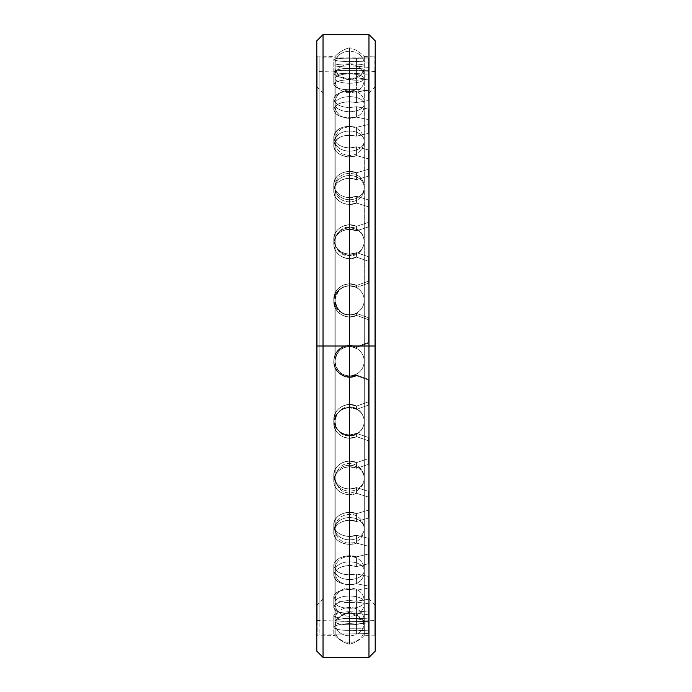 <?xml version="1.0" encoding="UTF-8"?>
<svg xmlns="http://www.w3.org/2000/svg" width="692" height="692" viewBox="0 0 692 692"><rect width="100%" height="100%" fill="white"/><g stroke="black" fill="none" stroke-linecap="round" stroke-linejoin="round"><path stroke-width="0.52" stroke-dasharray="3.46 2.59" d="M349.581 79.762L349.486 612.247A29.894 29.894 0 0 0 335.17 620.802L335.17 71.198A29.894 29.894 0 0 0 349.486 79.753A29.894 29.894 0 0 1 335.17 71.198L335.17 620.802L335.17 71.198L335.17 620.802L334.885 346L317.195 346L317.195 620.923L317.195 346L334.885 346L334.885 620.923L334.885 71.077L334.885 346L316.806 346L316.806 620.534L317.195 71.077L316.806 346L316.806 86.76L316.806 346L323.034 346L316.806 346L323.034 346L323.034 92.987L323.034 346L323.034 92.987L323.034 346L368.966 346L323.034 346L368.966 346L368.966 92.987L368.966 346L368.966 92.987L368.966 346L375.194 346L368.966 346L375.194 346L375.194 86.76L374.805 620.923L375.194 71.466L375.194 346L364.277 346L363.992 71.198L363.992 620.802L364.277 346L364.277 620.923L364.277 346L374.805 346L374.805 620.923L374.805 71.077L374.805 346L364.277 346L375.194 346L375.194 620.534L375.194 71.466L375.194 605.24L375.194 86.76L375.194 605.24L375.194 346L368.966 346L368.966 599.013L368.966 346L368.966 599.013L368.966 346L323.034 346L323.034 599.013L323.034 346L323.034 599.013L323.034 346L316.806 346L316.806 620.534L316.806 71.466L316.806 605.24L316.806 86.76L316.806 346L334.885 346L335.17 71.198L335.17 620.802A29.894 29.894 0 0 1 349.486 612.247L349.581 79.762M363.992 620.802A29.894 29.894 0 0 0 349.676 612.247L349.676 79.753A29.894 29.894 0 0 0 363.992 71.198L363.992 620.802L363.992 71.198A29.894 29.894 0 0 1 349.676 79.753L349.676 612.247A29.894 29.894 0 0 1 363.992 620.802L364.277 71.077L363.992 620.802M316.806 651.172L316.806 71.466L316.806 346L323.034 346L323.034 657.4L323.034 346L368.966 346L368.966 657.4L368.966 346L375.194 346L374.805 71.077L374.805 346L364.277 346L363.992 635.645L363.992 56.355A29.894 29.894 0 0 0 349.676 47.8L349.676 644.2A29.894 29.894 0 0 0 363.992 635.645L363.992 56.355L364.277 346L364.277 56.476L364.277 346L374.805 346L374.805 56.476L375.194 346L375.194 56.087L375.194 651.172M375.194 40.828L375.194 346L368.966 346L368.966 34.6L368.966 346L323.034 346L323.034 34.6L323.034 346L316.806 346L316.806 56.087L316.806 635.913L316.806 40.828L316.806 346L316.806 56.087L316.806 346L317.195 56.476L317.195 346L317.195 56.476L317.195 346L334.885 346L335.17 56.355L335.17 635.645L334.885 346L317.195 346L334.885 346L334.885 56.476L334.885 635.524L334.885 346L317.195 346L317.195 635.524L316.806 346L334.885 346L335.17 635.645A29.894 29.894 0 0 0 349.486 644.2L349.486 47.8A29.894 29.894 0 0 0 335.17 56.355L335.17 635.645L335.17 56.355A29.894 29.894 0 0 1 349.486 47.8L349.486 644.2A29.894 29.894 0 0 1 335.17 635.645L335.17 56.355L334.885 346L349.486 346L316.806 346L316.806 635.913L316.806 346L316.806 635.913L334.885 635.524M364.277 56.476L375.194 56.087L375.194 346L349.676 346L363.992 346L363.992 635.645A29.894 29.894 0 0 1 349.676 644.2L349.676 47.8A29.894 29.894 0 0 1 363.992 56.355L363.992 635.645L364.277 346L364.277 635.524L364.277 346L374.805 346L374.805 635.524L374.805 346L364.277 346L374.805 346L374.805 635.524L375.194 346L316.806 346L375.194 346L375.194 635.913L375.194 56.087L375.194 651.172L375.194 346L316.806 346L316.806 40.828M349.581 628.224L364.182 628.224L349.581 628.224M349.581 624.764A14.593 3.14 180 0 0 364.182 621.624A14.593 3.14 180 0 0 349.581 618.492A14.593 3.14 180 0 0 334.989 621.624A14.593 3.14 180 0 0 349.581 624.764A14.593 3.14 0 0 1 334.989 621.624A14.593 3.14 0 0 1 349.581 618.492A14.593 3.14 0 0 1 364.182 621.624A14.593 3.14 0 0 1 349.581 624.764A14.593 3.14 180 0 1 334.989 621.624A14.593 3.14 180 0 1 349.581 618.492A14.593 3.14 180 0 1 364.182 621.624A14.593 3.14 180 0 1 349.581 624.764A14.593 3.14 0 0 0 364.182 621.624A14.593 3.14 0 0 0 349.581 618.492A14.593 3.14 0 0 0 334.989 621.624A14.593 3.14 0 0 0 349.581 624.764M349.581 608.268A14.593 6.133 180 0 0 364.182 602.144A14.593 6.133 180 0 0 349.581 596.011A14.593 6.133 180 0 0 334.989 602.144A14.593 6.133 180 0 0 349.581 608.268A14.593 6.133 0 0 1 334.989 602.144A14.593 6.133 0 0 1 349.581 596.011A14.593 6.133 0 0 1 364.182 602.144A14.593 6.133 0 0 1 349.581 608.268A14.593 6.133 180 0 1 334.989 602.144A14.593 6.133 180 0 1 349.581 596.011A14.593 6.133 180 0 1 364.182 602.144A14.593 6.133 180 0 1 349.581 608.268A14.593 6.133 0 0 0 364.182 602.144A14.593 6.133 0 0 0 349.581 596.011A14.593 6.133 0 0 0 334.989 602.144A14.593 6.133 0 0 0 349.581 608.268M349.581 579.515A14.593 8.832 180 0 0 364.182 570.675A14.593 8.832 180 0 0 349.581 561.843A14.593 8.832 180 0 0 334.989 570.675A14.593 8.832 180 0 0 349.581 579.515A14.593 8.832 0 0 1 334.989 570.675A14.593 8.832 0 0 1 349.581 561.843A14.593 8.832 0 0 1 364.182 570.675A14.593 8.832 0 0 1 349.581 579.515A14.593 8.832 180 0 1 334.989 570.675A14.593 8.832 180 0 1 349.581 561.843A14.593 8.832 180 0 1 364.182 570.675A14.593 8.832 180 0 1 349.581 579.515A14.593 8.832 0 0 0 364.182 570.675A14.593 8.832 0 0 0 349.581 561.843A14.593 8.832 0 0 0 334.989 570.675A14.593 8.832 0 0 0 349.581 579.515M349.581 539.838A14.593 11.124 180 0 0 364.182 528.705A14.593 11.124 180 0 0 349.581 517.581A14.593 11.124 180 0 0 334.989 528.705A14.593 11.124 180 0 0 349.581 539.838A14.593 11.124 0 0 1 334.989 528.705A14.593 11.124 0 0 1 349.581 517.581A14.593 11.124 0 0 1 364.182 528.705A14.593 11.124 0 0 1 349.581 539.838A14.593 11.124 180 0 1 334.989 528.705A14.593 11.124 180 0 1 349.581 517.581A14.593 11.124 180 0 1 364.182 528.705A14.593 11.124 180 0 1 349.581 539.838A14.593 11.124 0 0 0 364.182 528.705A14.593 11.124 0 0 0 349.581 517.581A14.593 11.124 0 0 0 334.989 528.705A14.593 11.124 0 0 0 349.581 539.838M349.581 491.095A14.593 12.897 180 0 0 364.182 478.198A14.593 12.897 180 0 0 349.581 465.301A14.593 12.897 180 0 0 334.989 478.198A14.593 12.897 180 0 0 349.581 491.095A14.593 12.897 0 0 1 334.989 478.198A14.593 12.897 0 0 1 349.581 465.301A14.593 12.897 0 0 1 364.182 478.198A14.593 12.897 0 0 1 349.581 491.095A14.593 12.897 180 0 1 334.989 478.198A14.593 12.897 180 0 1 349.581 465.301A14.593 12.897 180 0 1 364.182 478.198A14.593 12.897 180 0 1 349.581 491.095A14.593 12.897 0 0 0 364.182 478.198A14.593 12.897 0 0 0 349.581 465.301A14.593 12.897 0 0 0 334.989 478.198A14.593 12.897 0 0 0 349.581 491.095M349.581 435.571A14.593 14.065 180 0 0 364.182 421.506A14.593 14.065 180 0 0 349.581 407.441A14.593 14.065 180 0 0 334.989 421.506A14.593 14.065 180 0 0 349.581 435.571A14.593 14.065 0 0 1 334.989 421.506A14.593 14.065 0 0 1 349.581 407.441A14.593 14.065 0 0 1 364.182 421.506A14.593 14.065 0 0 1 349.581 435.571A14.593 14.065 180 0 1 334.989 421.506A14.593 14.065 180 0 1 349.581 407.441A14.593 14.065 180 0 1 364.182 421.506A14.593 14.065 180 0 1 349.581 435.571A14.593 14.065 0 0 0 364.182 421.506A14.593 14.065 0 0 0 349.581 407.441A14.593 14.065 0 0 0 334.989 421.506A14.593 14.065 0 0 0 349.581 435.571M349.581 375.851A14.593 14.575 180 0 0 364.182 361.276A14.593 14.575 180 0 0 349.581 346.701A14.593 14.575 180 0 0 334.989 361.276A14.593 14.575 180 0 0 349.581 375.851A14.593 14.575 0 0 1 334.989 361.276A14.593 14.575 0 0 1 349.581 346.701A14.593 14.575 0 0 1 364.182 361.276A14.593 14.575 0 0 1 349.581 375.851A14.593 14.575 180 0 1 334.989 361.276A14.593 14.575 180 0 1 349.581 346.701A14.593 14.575 180 0 1 364.182 361.276A14.593 14.575 180 0 1 349.581 375.851A14.593 14.575 -0 0 0 364.182 361.276A14.593 14.575 -0 0 0 349.581 346.701A14.593 14.575 -0 0 0 334.989 361.276A14.593 14.575 -0 0 0 349.581 375.851M349.581 314.748A14.593 14.402 -0 0 0 364.182 300.337A14.593 14.402 -0 0 0 349.581 285.934A14.593 14.402 -0 0 0 334.989 300.337A14.593 14.402 -0 0 0 349.581 314.748A14.593 14.402 180 0 1 334.989 300.337A14.593 14.402 180 0 1 349.581 285.934A14.593 14.402 180 0 1 364.182 300.337A14.593 14.402 180 0 1 349.581 314.748A14.593 14.402 0 0 1 334.989 300.337A14.593 14.402 0 0 1 349.581 285.934A14.593 14.402 0 0 1 364.182 300.337A14.593 14.402 0 0 1 349.581 314.748A14.593 14.402 180 0 0 364.182 300.337A14.593 14.402 180 0 0 349.581 285.934A14.593 14.402 180 0 0 334.989 300.337A14.593 14.402 180 0 0 349.581 314.748M349.581 255.097A14.593 13.563 0 0 0 364.182 241.534A14.593 13.563 0 0 0 349.581 227.979A14.593 13.563 0 0 0 334.989 241.534A14.593 13.563 0 0 0 349.581 255.097A14.593 13.563 180 0 1 334.989 241.534A14.593 13.563 180 0 1 349.581 227.979A14.593 13.563 180 0 1 364.182 241.534A14.593 13.563 180 0 1 349.581 255.097A14.593 13.563 0 0 1 334.989 241.534A14.593 13.563 0 0 1 349.581 227.979A14.593 13.563 0 0 1 364.182 241.534A14.593 13.563 0 0 1 349.581 255.097A14.593 13.563 180 0 0 364.182 241.534A14.593 13.563 180 0 0 349.581 227.979A14.593 13.563 180 0 0 334.989 241.534A14.593 13.563 180 0 0 349.581 255.097M349.581 199.703A14.593 12.084 0 0 0 364.182 187.619A14.593 12.084 0 0 0 349.581 175.534A14.593 12.084 0 0 0 334.989 187.619A14.593 12.084 0 0 0 349.581 199.703A14.593 12.084 180 0 1 334.989 187.619A14.593 12.084 180 0 1 349.581 175.534A14.593 12.084 180 0 1 364.182 187.619A14.593 12.084 180 0 1 349.581 199.703A14.593 12.084 0 0 1 334.989 187.619A14.593 12.084 0 0 1 349.581 175.534A14.593 12.084 0 0 1 364.182 187.619A14.593 12.084 0 0 1 349.581 199.703A14.593 12.084 180 0 0 364.182 187.619A14.593 12.084 180 0 0 349.581 175.534A14.593 12.084 180 0 0 334.989 187.619A14.593 12.084 180 0 0 349.581 199.703M349.581 151.141A14.593 10.034 0 0 0 364.182 141.107A14.593 10.034 0 0 0 349.581 131.065A14.593 10.034 0 0 0 334.989 141.107A14.593 10.034 0 0 0 349.581 151.141A14.593 10.034 180 0 1 334.989 141.107A14.593 10.034 180 0 1 349.581 131.065A14.593 10.034 180 0 1 364.182 141.107A14.593 10.034 180 0 1 349.581 151.141A14.593 10.034 0 0 1 334.989 141.107A14.593 10.034 0 0 1 349.581 131.065A14.593 10.034 0 0 1 364.182 141.107A14.593 10.034 0 0 1 349.581 151.141A14.593 10.034 180 0 0 364.182 141.107A14.593 10.034 180 0 0 349.581 131.065A14.593 10.034 180 0 0 334.989 141.107A14.593 10.034 180 0 0 349.581 151.141M349.581 111.697A14.593 7.525 0 0 0 364.182 104.172A14.593 7.525 0 0 0 349.581 96.646A14.593 7.525 0 0 0 334.989 104.172A14.593 7.525 0 0 0 349.581 111.697A14.593 7.525 180 0 1 334.989 104.172A14.593 7.525 180 0 1 349.581 96.646A14.593 7.525 180 0 1 364.182 104.172A14.593 7.525 180 0 1 349.581 111.697A14.593 7.525 0 0 1 334.989 104.172A14.593 7.525 0 0 1 349.581 96.646A14.593 7.525 0 0 1 364.182 104.172A14.593 7.525 0 0 1 349.581 111.697A14.593 7.525 180 0 0 364.182 104.172A14.593 7.525 180 0 0 349.581 96.646A14.593 7.525 180 0 0 334.989 104.172A14.593 7.525 180 0 0 349.581 111.697M349.581 83.213A14.593 4.662 0 0 0 364.182 78.551A14.593 4.662 0 0 0 349.581 73.888A14.593 4.662 0 0 0 334.989 78.551A14.593 4.662 0 0 0 349.581 83.213A14.593 4.662 180 0 1 334.989 78.551A14.593 4.662 180 0 1 349.581 73.888A14.593 4.662 180 0 1 364.182 78.551A14.593 4.662 180 0 1 349.581 83.213A14.593 4.662 0 0 1 334.989 78.551A14.593 4.662 0 0 1 349.581 73.888A14.593 4.662 0 0 1 364.182 78.551A14.593 4.662 0 0 1 349.581 83.213A14.593 4.662 180 0 0 364.182 78.551A14.593 4.662 180 0 0 349.581 73.888A14.593 4.662 180 0 0 334.989 78.551A14.593 4.662 180 0 0 349.581 83.213M349.581 67.003A14.593 1.574 0 0 0 364.182 65.429A14.593 1.574 0 0 0 349.581 63.854A14.593 1.574 0 0 0 334.989 65.429A14.593 1.574 0 0 0 349.581 67.003A14.593 1.574 180 0 1 334.989 65.429A14.593 1.574 180 0 1 349.581 63.854A14.593 1.574 180 0 1 364.182 65.429A14.593 1.574 180 0 1 349.581 67.003A14.593 1.574 0 0 1 334.989 65.429A14.593 1.574 0 0 1 349.581 63.854A14.593 1.574 0 0 1 364.182 65.429A14.593 1.574 0 0 1 349.581 67.003A14.593 1.574 180 0 0 364.182 65.429A14.593 1.574 180 0 0 349.581 63.854A14.593 1.574 180 0 0 334.989 65.429A14.593 1.574 180 0 0 349.581 67.003M352.107 346L360.515 346L356.579 347.436L352.107 346L356.579 347.436L360.515 346L319.142 346L319.142 634.157L319.142 346L347.055 346C338.803 347.998 334.374 353.197 333.778 361.605C333.31 372.815 346.649 381.145 356.579 375.73L368.187 379.934L368.187 405.209L356.579 409.344L349.581 407.744C339.988 408.695 334.72 413.807 333.778 423.089C333.31 433.91 346.649 441.799 356.579 436.652L368.187 440.657L368.187 464.453L356.579 468.294L349.581 466.815C339.988 467.714 334.72 472.428 333.778 480.975C333.31 490.896 346.649 497.981 356.579 493.335L368.187 496.951L368.187 518.152L356.579 521.526L349.581 520.228C339.988 521.033 334.72 525.142 333.778 532.555C333.31 541.101 346.649 547.061 356.579 543.125L368.187 546.187L368.187 563.807L356.579 566.549L349.581 565.494C339.988 566.177 334.72 569.481 333.778 575.407C336.182 583.079 343.786 585.839 356.579 583.702L368.187 586.063L368.187 599.272L356.579 601.262L349.581 600.5C339.988 601.028 334.72 603.372 333.778 607.533C336.182 612.749 343.786 614.626 356.579 613.164L368.187 614.721L368.187 622.895L356.579 624.037L349.581 623.604C339.988 623.95 334.72 625.222 333.778 627.428C336.182 629.945 343.786 630.853 356.579 630.127L368.187 630.801L368.187 633.578L333.778 634.157L368.187 633.578L368.187 630.801L349.581 630.395C339.988 630.334 334.72 629.348 333.778 627.428C336.182 624.331 343.786 623.207 356.579 624.037L368.187 622.895L368.187 614.721L356.579 613.164L349.581 613.769C339.988 613.51 334.72 611.425 333.778 607.533C336.182 601.781 343.786 599.696 356.579 601.262L368.187 599.272L368.187 586.063L356.579 583.702L349.581 584.619C339.988 584.169 334.72 581.098 333.778 575.407C333.31 568.59 346.649 562.994 356.579 566.549L368.187 563.807L368.187 546.187L356.579 543.125L349.581 544.319C339.988 543.696 334.72 539.769 333.778 532.555C333.31 523.974 346.649 517.166 356.579 521.526L368.187 518.152L368.187 496.951L356.579 493.335L349.581 494.737C339.988 493.976 334.72 489.391 333.778 480.975C333.31 471.044 346.649 463.337 356.579 468.294L368.187 464.453L368.187 440.657L356.579 436.652L349.581 438.2C339.988 437.335 334.72 432.301 333.778 423.089C333.31 412.259 346.649 404.016 356.579 409.344L368.187 405.209L368.187 379.934L356.579 375.73L349.581 377.356C339.988 376.431 334.72 371.172 333.778 361.605C334.374 353.197 338.803 347.998 347.055 346C338.803 347.998 334.374 353.197 333.778 361.605L333.778 360.939C333.31 372.158 346.649 380.479 356.579 375.064L356.579 375.73C346.649 381.145 333.31 372.815 333.778 361.605L333.778 360.939C334.149 353.716 337.696 348.733 344.434 346L354.728 346L356.579 346.778L356.579 347.436L352.107 346L356.579 347.436L356.579 346.77L354.728 346L358.707 346L356.579 346.77L358.707 346L354.728 346L356.579 346.778L368.187 342.54L368.187 319.6L356.579 315.396L356.579 313.415C346.649 318.839 333.31 310.474 333.778 299.377L333.778 301.349C333.31 312.438 346.649 320.82 356.579 315.388C346.649 320.82 333.31 312.438 333.778 301.349C333.31 290.268 346.649 282.12 356.579 287.431L356.579 285.459C346.649 280.139 333.31 288.296 333.778 299.377L333.778 301.349C334.72 291.903 339.988 286.73 349.581 285.831L356.579 287.431L368.187 283.296L368.187 261.161L356.579 257.147L356.579 252.632C346.649 257.805 333.31 249.786 333.778 239.337L333.778 243.852C333.31 254.293 346.649 262.329 356.579 257.147C346.649 262.329 333.31 254.293 333.778 243.852C333.31 233.42 346.649 225.895 356.579 230.825L356.579 226.31C346.649 221.379 333.31 228.914 333.778 239.337L333.778 243.852C334.72 234.995 339.988 230.151 349.581 229.337L356.579 230.825L368.187 226.993L368.187 206.692L356.579 203.059L356.579 196.208C346.649 200.896 333.31 193.596 333.778 184.288L333.778 191.122C333.31 200.438 346.649 207.747 356.579 203.059C346.649 207.747 333.31 200.438 333.778 191.122C333.31 181.832 346.649 175.292 356.579 179.6L356.579 172.758C346.649 168.441 333.31 174.998 333.778 184.288L333.778 191.122C334.72 183.268 339.988 178.994 349.581 178.302L356.579 179.6L368.187 176.244L368.187 158.736L356.579 155.648L356.579 146.79C346.649 150.77 333.31 144.533 333.778 136.8L333.778 145.64C333.31 153.382 346.649 159.636 356.579 155.648C346.649 159.636 333.31 153.382 333.778 145.64C336.182 136.878 343.786 133.72 356.579 136.16L356.579 127.302C343.786 124.863 336.182 128.029 333.778 136.8L333.778 145.64C334.72 139.153 339.988 135.641 349.581 135.104L356.579 136.16L368.187 133.435L368.187 119.534L356.579 117.147L356.579 106.689C343.786 108.601 336.182 106.066 333.778 99.086L333.778 109.526C336.182 116.515 343.786 119.059 356.579 117.138C343.786 119.059 336.182 116.515 333.778 109.526C336.182 103.056 343.786 100.721 356.579 102.537L356.579 92.079C343.786 90.263 336.182 92.598 333.778 99.086L333.778 109.526C334.72 104.708 339.988 102.122 349.581 101.767L356.579 102.537L368.187 100.574L368.187 90.92L356.579 89.337L356.579 77.781C343.786 78.983 336.182 77.366 333.778 72.919L333.778 84.467C336.182 88.922 343.786 90.548 356.579 89.337C343.786 90.548 336.182 88.922 333.778 84.467C336.182 80.583 343.786 79.191 356.579 80.289L356.579 68.733C343.786 67.626 336.182 69.027 333.778 72.919L333.778 84.467C334.72 81.544 339.988 80.013 349.581 79.848L356.579 80.289L368.187 79.173L368.187 74.234L356.579 73.534L356.579 61.406C343.786 61.856 336.182 61.225 333.778 59.529L333.778 71.639C336.182 73.352 343.786 73.983 356.579 73.534C343.786 73.983 336.182 73.352 333.778 71.639C336.182 70.532 343.786 70.134 356.579 70.472L356.579 58.344C343.786 58.007 336.182 58.405 333.778 59.529L333.778 71.639C334.72 70.748 339.988 70.333 349.581 70.385L368.187 70.022L356.579 70.472C343.786 70.134 336.182 70.532 333.778 71.639C334.72 72.824 339.988 73.542 349.581 73.802L368.187 74.234L368.187 79.173L356.579 80.289C343.786 79.191 336.182 80.583 333.778 84.467C334.72 87.676 339.988 89.502 349.581 89.943L356.579 89.337L368.187 90.92L368.187 100.574L356.579 102.537C343.786 100.721 336.182 103.056 333.778 109.526C334.72 114.604 339.988 117.45 349.581 118.064L356.579 117.138L349.581 118.064C339.988 117.45 334.72 114.604 333.778 109.526L333.778 99.086C334.72 104.155 339.988 107.001 349.581 107.606L356.579 106.689L368.187 109.076L368.187 124.577L356.579 127.302L356.579 136.16C343.786 133.72 336.182 136.878 333.778 145.64C334.72 152.352 339.988 156.081 349.581 156.842L356.579 155.648L368.187 158.736L368.187 176.244L356.579 179.6C346.649 175.292 333.31 181.832 333.778 191.122C334.72 199.149 339.988 203.595 349.581 204.46L356.579 203.059L368.187 206.692L368.187 226.993L356.579 230.825C346.649 225.895 333.31 233.42 333.778 243.852C334.72 252.822 339.988 257.77 349.581 258.696L356.579 257.147L368.187 261.161L368.187 283.296L356.579 287.431C346.649 282.12 333.31 290.268 333.778 301.349C334.72 310.846 339.988 316.071 349.581 317.022L356.579 315.388L368.187 319.6L368.187 342.54L358.707 346L354.728 346L358.707 346L368.187 342.54L368.187 343.206L356.579 347.436L368.187 343.206L368.187 317.628L368.187 343.206L368.187 317.628L368.187 319.6L356.579 315.396L356.579 313.415L368.187 317.628L356.579 313.415L356.579 315.396L349.581 317.022C339.988 316.071 334.72 310.846 333.778 301.349L333.778 299.377C334.72 308.874 339.988 314.099 349.581 315.05L356.579 313.415L356.579 315.396L368.187 319.6L368.187 317.628L368.187 343.206L368.187 342.54L356.579 346.77L356.579 347.436L356.579 346.77L354.728 346L319.142 346L319.142 70.022L319.142 346L344.434 346L349.581 345.135L354.728 346L349.581 345.135L344.434 346C337.696 348.733 334.149 353.716 333.778 360.939C334.72 370.514 339.988 375.765 349.581 376.699L356.579 375.064L368.187 379.277L368.187 401.948L356.579 406.083L356.579 409.344C346.649 404.016 333.31 412.259 333.778 423.089L333.778 419.828C333.31 430.649 346.649 438.538 356.579 433.382C346.649 438.538 333.31 430.649 333.778 419.828C333.31 408.998 346.649 400.746 356.579 406.083C346.649 400.746 333.31 408.998 333.778 419.828C334.72 429.04 339.988 434.074 349.581 434.939L356.579 433.382L349.581 434.939C339.988 434.074 334.72 429.04 333.778 419.828C334.72 410.546 339.988 405.434 349.581 404.483L356.579 406.083L368.187 401.948L368.187 379.277L356.579 375.073C346.649 380.479 333.31 372.158 333.778 360.939C334.149 353.716 337.696 348.733 344.434 346L319.142 346L344.434 346C337.696 348.733 334.149 353.716 333.778 360.939L333.778 361.605C334.72 371.172 339.988 376.431 349.581 377.356L356.579 375.73L368.187 379.934L368.187 405.209L356.579 409.344L356.579 406.083L368.187 401.948L368.187 405.209L368.187 379.277L368.187 379.934L368.187 379.277L356.579 375.073L356.579 375.73L356.579 375.073L349.581 376.699C339.988 375.765 334.72 370.514 333.778 360.939L333.778 361.605C334.374 353.197 338.803 347.998 347.055 346L360.515 346L368.187 343.206L368.187 317.628L356.579 313.415L349.581 315.05C339.988 314.099 334.72 308.874 333.778 299.377C334.72 289.939 339.988 284.758 349.581 283.858L356.579 285.459L356.579 287.431L368.187 283.296L368.187 281.324L356.579 285.459L368.187 281.324L368.187 283.296L368.187 256.645L368.187 281.324L368.187 256.645L368.187 261.161L356.579 257.147L356.579 252.632L368.187 256.645L356.579 252.632L356.579 257.147L349.581 258.696C339.988 257.77 334.72 252.822 333.778 243.852L333.778 239.337C334.72 248.307 339.988 253.255 349.581 254.18L356.579 252.632L356.579 257.147L368.187 261.161L368.187 283.296L368.187 281.324L368.187 283.296L356.579 287.431L356.579 285.459L356.579 287.431L349.581 285.831C339.988 286.73 334.72 291.903 333.778 301.349L333.778 299.377C333.31 288.296 346.649 280.139 356.579 285.459L368.187 281.324L368.187 256.645L356.579 252.632L349.581 254.18C339.988 253.255 334.72 248.307 333.778 239.337C334.72 230.479 339.988 225.644 349.581 224.822L356.579 226.31L356.579 230.825L368.187 226.993L368.187 222.469L356.579 226.31L368.187 222.469L368.187 226.993L368.187 199.841L368.187 222.469L368.187 199.841L368.187 206.692L356.579 203.059L356.579 196.208L368.187 199.841L356.579 196.208L356.579 203.059L349.581 204.46C339.988 203.595 334.72 199.149 333.778 191.122L333.778 184.288C334.72 192.307 339.988 196.753 349.581 197.609L356.579 196.208L356.579 203.059L368.187 206.692L368.187 226.993L368.187 222.469L368.187 226.993L356.579 230.825L356.579 226.31L356.579 230.825L349.581 229.337C339.988 230.151 334.72 234.995 333.778 243.852L333.778 239.337C333.31 228.914 346.649 221.379 356.579 226.31L368.187 222.469L368.187 199.841L356.579 196.208L349.581 197.609C339.988 196.753 334.72 192.307 333.778 184.288C334.72 176.425 339.988 172.144 349.581 171.452L356.579 172.758L356.579 179.6L368.187 176.244L368.187 169.393L356.579 172.758L368.187 169.393L368.187 176.244L368.187 149.87L368.187 169.393L368.187 149.87L368.187 158.736L356.579 155.648L356.579 146.79L368.187 149.87L356.579 146.79L356.579 155.648L349.581 156.842C339.988 156.081 334.72 152.352 333.778 145.64L333.778 136.8C334.72 143.504 339.988 147.223 349.581 147.976L356.579 146.79L356.579 155.648L368.187 158.736L368.187 176.244L368.187 169.393L368.187 176.244L356.579 179.6L356.579 172.758L356.579 179.6L349.581 178.302C339.988 178.994 334.72 183.268 333.778 191.122L333.778 184.288C333.31 174.998 346.649 168.441 356.579 172.758L368.187 169.393L368.187 149.87L356.579 146.79L349.581 147.976C339.988 147.223 334.72 143.504 333.778 136.8C334.72 130.304 339.988 126.783 349.581 126.247L356.579 127.302L368.187 124.577L368.187 133.435L356.579 136.16L368.187 133.435L368.187 109.076L368.187 133.435L368.187 109.076L356.579 106.689L356.579 117.147L368.187 119.534L356.579 117.147L356.579 106.689L356.579 117.147L368.187 119.534L368.187 109.076L368.187 133.435L368.187 124.577L368.187 133.435L356.579 136.16L356.579 127.302L356.579 136.16L349.581 135.104C339.988 135.641 334.72 139.153 333.778 145.64L333.778 136.8C336.182 128.029 343.786 124.863 356.579 127.302L368.187 124.577L368.187 109.076L356.579 106.689L349.581 107.606C339.988 107.001 334.72 104.155 333.778 99.086C334.72 94.268 339.988 91.673 349.581 91.309L356.579 92.079L356.579 102.537L368.187 100.574L368.187 90.107L356.579 92.079L368.187 90.107L368.187 100.574L368.187 79.355L368.187 90.92L356.579 89.337L356.579 77.781L368.187 79.355L356.579 77.781L356.579 89.337L349.581 89.943C339.988 89.502 334.72 87.676 333.778 84.467L333.778 72.919C334.72 76.12 339.988 77.945 349.581 78.378L356.579 77.781L356.579 89.337L368.187 90.92L368.187 79.355L368.187 100.574L368.187 90.107L368.187 100.574L356.579 102.537L356.579 92.079L356.579 102.537L349.581 101.767C339.988 102.122 334.72 104.708 333.778 109.526L333.778 99.086C336.182 92.598 343.786 90.263 356.579 92.079L368.187 90.107L368.187 79.355L356.579 77.781L349.581 78.378C339.988 77.945 334.72 76.12 333.778 72.919C334.72 69.996 339.988 68.447 349.581 68.292L356.579 68.733L356.579 80.289L368.187 79.173L368.187 67.608L356.579 68.733L368.187 67.608L368.187 79.173L368.187 62.098L368.187 74.234L356.579 73.534L356.579 61.406L368.187 62.098L356.579 61.406L356.579 73.534L349.581 73.802C339.988 73.542 334.72 72.824 333.778 71.639L333.778 59.529C334.72 60.706 339.988 61.424 349.581 61.666L356.579 61.406L356.579 73.534L368.187 74.234L368.187 62.098L368.187 79.173L368.187 67.608L368.187 79.173L356.579 80.289L356.579 68.733L356.579 80.289L349.581 79.848C339.988 80.013 334.72 81.544 333.778 84.467L333.778 72.919C336.182 69.027 343.786 67.626 356.579 68.733L368.187 67.608L368.187 62.098L349.581 61.666C339.988 61.424 334.72 60.706 333.778 59.529C334.72 58.63 339.988 58.206 349.581 58.249L356.579 58.344L356.579 70.472L368.187 70.264L368.187 58.119L356.579 58.344L368.187 58.119L368.187 70.264L368.187 58.119L368.187 70.264L356.579 70.472L356.579 58.344L356.579 70.472L349.581 70.385C339.988 70.333 334.72 70.748 333.778 71.639L333.778 59.529C336.182 58.405 343.786 58.007 356.579 58.344L368.187 57.834L349.581 58.249C339.988 58.206 334.72 58.63 333.778 59.529C336.182 61.225 343.786 61.856 356.579 61.406L368.187 62.098L368.187 67.608L356.579 68.733L349.581 68.292C339.988 68.447 334.72 69.996 333.778 72.919C336.182 77.366 343.786 78.983 356.579 77.781L368.187 79.355L368.187 90.107L356.579 92.079L349.581 91.309C339.988 91.673 334.72 94.268 333.778 99.086C336.182 106.066 343.786 108.601 356.579 106.689L368.187 109.076L368.187 124.577L356.579 127.302L349.581 126.247C339.988 126.783 334.72 130.304 333.778 136.8C333.31 144.533 346.649 150.77 356.579 146.79L368.187 149.87L368.187 169.393L356.579 172.758L349.581 171.452C339.988 172.144 334.72 176.425 333.778 184.288C333.31 193.596 346.649 200.896 356.579 196.208L368.187 199.841L368.187 222.469L356.579 226.31L349.581 224.822C339.988 225.644 334.72 230.479 333.778 239.337C333.31 249.786 346.649 257.805 356.579 252.632L368.187 256.645L368.187 281.324L356.579 285.459L349.581 283.858C339.988 284.758 334.72 289.939 333.778 299.377C333.31 310.474 346.649 318.839 356.579 313.415L368.187 317.628L368.187 343.206L360.515 346L352.107 346M333.778 634.157L333.778 621.978L356.579 621.615L356.579 633.811L333.778 634.157L368.187 633.578L368.187 621.364L333.778 621.978L368.187 621.364L368.187 618.882L356.579 618.216L356.579 630.127C343.786 630.853 336.182 629.945 333.778 627.428L333.778 615.525C336.182 618.034 343.786 618.933 356.579 618.216L356.579 630.127L368.187 630.801L368.187 618.882L368.187 621.364L368.187 618.882L349.581 618.484C339.988 618.423 334.72 617.446 333.778 615.525C336.182 612.42 343.786 611.287 356.579 612.126L356.579 624.037C343.786 623.207 336.182 624.331 333.778 627.428L333.778 615.525L333.778 627.428C334.72 629.348 339.988 630.334 349.581 630.395L356.579 630.127L356.579 618.216L368.187 618.882L368.187 633.578L368.187 621.364L356.579 621.615L356.579 633.811L356.579 621.615L349.581 621.528L333.778 621.978L333.778 634.157L319.142 634.157M333.778 607.533L333.778 596.469C336.182 601.677 343.786 603.554 356.579 602.092L356.579 613.164C343.786 614.626 336.182 612.749 333.778 607.533L333.778 596.469C336.182 590.708 343.786 588.615 356.579 590.189L356.579 601.262C343.786 599.696 336.182 601.781 333.778 607.533C334.72 611.425 339.988 613.51 349.581 613.769L356.579 613.164L368.187 614.721L368.187 622.895L356.579 624.037L356.579 612.126L368.187 610.975L368.187 622.895L368.187 610.975L356.579 612.126C343.786 611.287 336.182 612.42 333.778 615.525C334.72 617.446 339.988 618.423 349.581 618.484L356.579 618.216C343.786 618.933 336.182 618.034 333.778 615.525C334.72 613.32 339.988 612.039 349.581 611.685L356.579 612.126L368.187 610.975L368.187 603.64L368.187 610.975L368.187 603.64L356.579 602.092L368.187 603.64L368.187 614.721L368.187 603.64L356.579 602.092C343.786 603.554 336.182 601.677 333.778 596.469C334.72 600.362 339.988 602.438 349.581 602.697L356.579 602.092L356.579 613.164L356.579 602.092L349.581 602.697C339.988 602.438 334.72 600.362 333.778 596.469C334.72 592.309 339.988 589.956 349.581 589.428L356.579 590.189C343.786 588.615 336.182 590.708 333.778 596.469L333.778 607.533C334.72 603.372 339.988 601.028 349.581 600.5L356.579 601.262L356.579 590.189L368.187 588.191L356.579 590.189L368.187 588.191L368.187 576.349L368.187 599.272L356.579 601.262L368.187 599.272L368.187 576.349L356.579 573.988L356.579 583.702C343.786 585.839 336.182 583.079 333.778 575.407L333.778 565.701C336.182 573.365 343.786 576.125 356.579 573.988L368.187 576.349L368.187 599.272L368.187 576.349L356.579 573.988C343.786 576.125 336.182 573.365 333.778 565.701C333.31 558.894 346.649 553.271 356.579 556.844L356.579 566.549C346.649 562.994 333.31 568.59 333.778 575.407L333.778 565.701C334.72 571.393 339.988 574.455 349.581 574.905L356.579 573.988L356.579 583.702L368.187 586.063L356.579 583.702L356.579 573.988L349.581 574.905C339.988 574.455 334.72 571.393 333.778 565.701C334.72 559.776 339.988 556.472 349.581 555.78L356.579 556.844C346.649 553.271 333.31 558.894 333.778 565.701L333.778 575.407C334.72 581.098 339.988 584.169 349.581 584.619L356.579 583.702L356.579 573.988L368.187 576.349L368.187 599.272L368.187 588.191L356.579 590.189L356.579 601.262L356.579 590.189L349.581 589.428C339.988 589.956 334.72 592.309 333.778 596.469L333.778 607.533M333.778 532.555L333.778 524.666C333.31 533.212 346.649 539.154 356.579 535.227L356.579 543.125C346.649 547.061 333.31 541.101 333.778 532.555L333.778 524.666C333.31 516.085 346.649 509.26 356.579 513.628L356.579 521.526C346.649 517.166 333.31 523.974 333.778 532.555C334.72 539.769 339.988 543.696 349.581 544.319L356.579 543.125L368.187 546.187L368.187 563.807L356.579 566.549L356.579 556.844L368.187 554.084L356.579 556.844L368.187 554.084L368.187 538.289L368.187 563.807L368.187 538.289L356.579 535.227L368.187 538.289L368.187 546.187L368.187 538.289L356.579 535.227C346.649 539.154 333.31 533.212 333.778 524.666C334.72 531.88 339.988 535.798 349.581 536.412L356.579 535.227L356.579 543.125L356.579 535.227L349.581 536.412C339.988 535.798 334.72 531.88 333.778 524.666C334.72 517.253 339.988 513.144 349.581 512.322L356.579 513.628C346.649 509.26 333.31 516.085 333.778 524.666L333.778 532.555C334.72 525.142 339.988 521.033 349.581 520.228L356.579 521.526L356.579 513.628L368.187 510.246L356.579 513.628L368.187 510.246L368.187 491.233L368.187 518.152L356.579 521.526L368.187 518.152L368.187 491.233L356.579 487.618L356.579 493.335C346.649 497.981 333.31 490.896 333.778 480.975L333.778 475.274C333.31 485.187 346.649 492.263 356.579 487.618L368.187 491.233L368.187 518.152L368.187 491.233L356.579 487.618C346.649 492.263 333.31 485.187 333.778 475.274C333.31 465.335 346.649 457.611 356.579 462.585L356.579 468.294C346.649 463.337 333.31 471.044 333.778 480.975L333.778 475.274C334.72 483.673 339.988 488.258 349.581 489.019L356.579 487.618L356.579 493.335L368.187 496.951L356.579 493.335L356.579 487.618L349.581 489.019C339.988 488.258 334.72 483.673 333.778 475.274C334.72 466.719 339.988 461.997 349.581 461.097L356.579 462.585C346.649 457.611 333.31 465.335 333.778 475.274L333.778 480.975C334.72 489.391 339.988 493.976 349.581 494.737L356.579 493.335L356.579 487.618L368.187 491.233L368.187 518.152L368.187 510.246L356.579 513.628L356.579 521.526L356.579 513.628L349.581 512.322C339.988 513.144 334.72 517.253 333.778 524.666L333.778 532.555M356.579 433.391L356.579 436.652C346.649 441.799 333.31 433.91 333.778 423.089L333.778 419.828L333.778 423.089C334.72 432.301 339.988 437.335 349.581 438.2L356.579 436.652L368.187 440.657L368.187 464.453L356.579 468.294L356.579 462.585L368.187 458.735L356.579 462.585L368.187 458.735L368.187 437.387L368.187 464.453L368.187 437.387L356.579 433.391L368.187 437.387L368.187 440.657L368.187 437.387L356.579 433.391L356.579 436.652L356.579 433.391L368.187 437.387L368.187 440.657L356.579 436.652L356.579 433.391M319.142 346L319.142 621.978L319.142 346L347.055 346L319.142 346L319.142 57.843L319.142 346M368.187 379.934L356.579 375.73L356.579 375.073L368.187 379.277L368.187 405.209L368.187 379.934M356.579 409.344L368.187 405.209L368.187 401.948L356.579 406.083L356.579 409.344L356.579 406.083L349.581 404.483C339.988 405.434 334.72 410.546 333.778 419.828L333.778 423.089C334.72 413.807 339.988 408.695 349.581 407.744L356.579 409.344M368.187 440.657L368.187 464.453L368.187 440.657M356.579 468.294L368.187 464.453L368.187 458.735L356.579 462.585L356.579 468.294L356.579 462.585L349.581 461.097C339.988 461.997 334.72 466.719 333.778 475.274L333.778 480.975C334.72 472.428 339.988 467.714 349.581 466.815L356.579 468.294M368.187 546.187L356.579 543.125L356.579 535.227L368.187 538.289L368.187 563.807L368.187 546.187M356.579 566.549L368.187 563.807L368.187 554.084L356.579 556.844L356.579 566.549L356.579 556.844L349.581 555.78C339.988 556.472 334.72 559.776 333.778 565.701L333.778 575.407C334.72 569.481 339.988 566.177 349.581 565.494L356.579 566.549M368.187 614.721L356.579 613.164L356.579 602.092L368.187 603.64L368.187 614.721M368.187 610.975L356.579 612.126L356.579 624.037L368.187 622.895L368.187 610.975M333.778 615.525L333.778 627.428C334.72 625.222 339.988 623.95 349.581 623.604L356.579 624.037L356.579 612.126L349.581 611.685C339.988 612.039 334.72 613.32 333.778 615.525M356.579 618.216L368.187 618.882L368.187 630.801L356.579 630.127L356.579 618.216M356.579 621.615L368.187 621.364L368.187 633.578L356.579 633.811L356.579 621.615M368.187 630.801L368.187 618.882L368.187 630.801M342.108 346L357.055 346L342.108 346M316.806 620.534L334.885 620.932M316.806 86.76L323.034 92.987L368.966 92.987L375.194 86.76M364.277 620.932L375.194 620.534M375.194 71.466L364.277 71.077M375.194 605.24L368.966 599.013L323.034 599.013L316.806 605.24M334.885 71.077L316.806 71.466M316.806 56.087L334.885 56.476M375.194 635.913L364.277 635.524M364.182 628.224C365.082 647.055 334.08 647.055 334.989 628.224C335.084 623.604 336.909 619.807 340.455 616.832C346.355 612.679 352.315 612.584 358.344 616.555C362.124 619.53 364.061 623.423 364.182 628.224M364.182 621.624C365.073 640.463 334.089 640.463 334.989 621.624C334.089 602.793 365.073 602.793 364.182 621.624C365.073 640.463 334.089 640.463 334.989 621.624C334.089 602.793 365.073 602.793 364.182 621.624M364.182 602.144C365.047 620.983 334.124 620.983 334.989 602.144C334.124 583.295 365.047 583.304 364.182 602.144C365.047 620.983 334.124 620.983 334.989 602.144C334.124 583.295 365.047 583.304 364.182 602.144M364.182 570.675C364.987 589.541 334.175 589.541 334.989 570.675C334.175 551.818 364.987 551.818 364.182 570.675C364.987 589.541 334.175 589.541 334.989 570.675C334.175 551.818 364.987 551.818 364.182 570.675M364.182 528.705C363.672 536.032 359.97 540.755 353.067 542.883L346.208 542.909L341.588 540.919C337.341 537.978 335.144 533.913 334.989 528.705C335.144 523.507 337.341 519.441 341.588 516.491L346.208 514.511L353.067 514.537C359.97 516.664 363.672 521.387 364.182 528.705C363.672 536.032 359.97 540.755 353.067 542.883L346.208 542.909L341.588 540.919C337.341 537.978 335.144 533.913 334.989 528.705C335.144 523.507 337.341 519.441 341.588 516.491L346.208 514.511L353.067 514.537C359.97 516.664 363.672 521.387 364.182 528.705M364.182 478.198C364.719 493.258 339.296 501.951 334.989 478.198C339.296 454.445 364.719 463.138 364.182 478.198C364.719 493.258 339.296 501.951 334.989 478.198C339.296 454.445 364.719 463.138 364.182 478.198M364.182 421.506C363.663 434.498 351.121 436.6 349.59 436.098C347.522 435.917 337.445 436.531 334.989 421.506C337.445 406.481 347.522 407.086 349.59 406.905C351.121 406.403 363.663 408.514 364.182 421.506C363.663 434.498 351.121 436.6 349.59 436.098C347.522 435.917 337.445 436.531 334.989 421.506C337.445 406.481 347.522 407.086 349.59 406.905C351.121 406.403 363.663 408.514 364.182 421.506M364.182 361.276C364.027 366.466 361.829 370.54 357.565 373.498C352.488 375.67 350.1 376.457 350.411 375.851L348.154 375.808C340.845 375.003 336.459 370.159 334.989 361.276C336.459 352.401 340.845 347.557 348.154 346.753L350.411 346.709C350.1 346.104 352.488 346.891 357.565 349.062C361.829 352.02 364.027 356.095 364.182 361.276C364.027 366.466 361.829 370.54 357.565 373.498C352.488 375.67 350.1 376.457 350.411 375.851L348.154 375.808C340.845 375.003 336.459 370.159 334.989 361.276C336.459 352.401 340.845 347.557 348.154 346.753L350.411 346.709C350.1 346.104 352.488 346.891 357.565 349.062C361.829 352.02 364.027 356.095 364.182 361.276M364.182 300.337C364.615 291.799 355.212 285.848 353.621 286.315L349.598 285.744C350.654 286.652 339.288 281.955 334.989 300.337C339.288 318.727 350.654 314.03 349.598 314.938L353.621 314.367C355.212 314.834 364.615 308.883 364.182 300.337C364.615 291.799 355.212 285.848 353.621 286.315L349.598 285.744C350.654 286.652 339.288 281.955 334.989 300.337C339.288 318.727 350.654 314.03 349.598 314.938L353.621 314.367C355.212 314.834 364.615 308.883 364.182 300.337M364.182 241.534C363.689 234.389 360.134 229.709 353.508 227.478L345.645 227.478C339.028 229.709 335.473 234.398 334.989 241.534C335.473 248.679 339.028 253.367 345.645 255.59L353.508 255.599C360.134 253.367 363.689 248.679 364.182 241.534C363.689 234.389 360.134 229.709 353.508 227.478L345.645 227.478C339.028 229.709 335.473 234.398 334.989 241.534C335.473 248.679 339.028 253.367 345.645 255.59L353.508 255.599C360.134 253.367 363.689 248.679 364.182 241.534M364.182 187.619C364.77 168.701 334.392 168.701 334.989 187.619C334.392 206.536 364.77 206.536 364.182 187.619C364.77 168.701 334.392 168.701 334.989 187.619C334.392 206.536 364.77 206.536 364.182 187.619M364.182 141.107C363.248 132.172 358.378 127.311 349.555 126.506L342.774 128.193C340.922 128.6 334.79 134.101 334.989 141.107C334.79 148.114 340.922 153.615 342.774 154.022L349.555 155.7C358.378 154.904 363.248 150.034 364.182 141.107C363.248 132.172 358.378 127.311 349.555 126.506L342.774 128.193C340.922 128.6 334.79 134.101 334.989 141.107C334.79 148.114 340.922 153.615 342.774 154.022L349.555 155.7C358.378 154.904 363.248 150.034 364.182 141.107M364.182 104.172C365.021 85.324 334.141 85.324 334.989 104.172C334.141 123.02 365.021 123.02 364.182 104.172C365.021 85.324 334.141 85.324 334.989 104.172C334.141 123.02 365.021 123.02 364.182 104.172M364.182 78.551C365.065 59.711 334.098 59.711 334.989 78.551C334.098 97.382 365.065 97.382 364.182 78.551C365.065 59.711 334.098 59.711 334.989 78.551C334.098 97.382 365.065 97.382 364.182 78.551M364.182 65.429C365.082 46.598 334.08 46.598 334.989 65.429C334.08 84.26 365.082 84.26 364.182 65.429C365.082 46.598 334.08 46.598 334.989 65.429C334.08 84.26 365.082 84.26 364.182 65.429M319.142 70.022L368.187 70.022M333.778 621.978L319.142 621.978M368.187 57.843L319.142 57.843"/><path stroke-width="1.04" d="M375.194 56.087L375.194 346L368.966 346L368.966 657.4L368.966 346L323.034 346L323.034 657.4L323.034 346L316.806 346L316.806 651.172L323.034 657.4L368.966 657.4L375.194 651.172L375.194 40.828L368.966 34.6L368.966 346L368.966 34.6L323.034 34.6L323.034 346L323.034 34.6L316.806 40.828L316.806 346L375.194 346L316.806 346L316.806 635.913"/></g></svg>
